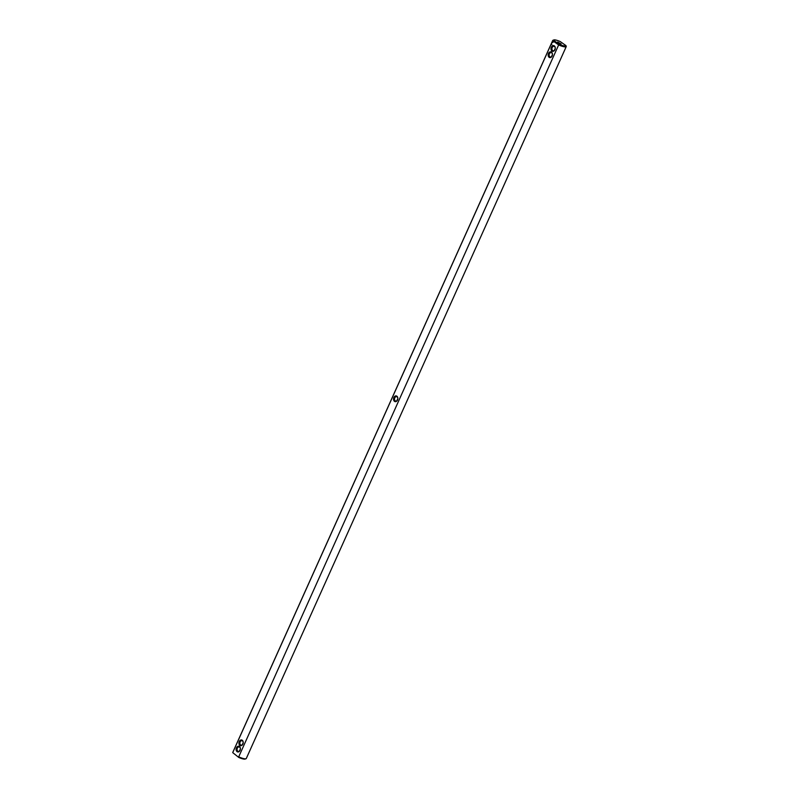 <?xml version="1.0" encoding="UTF-8"?>
<svg xmlns="http://www.w3.org/2000/svg" width="799" height="799" viewBox="0 0 799 799"><rect width="100%" height="100%" fill="white"/><g stroke="black" fill="none" stroke-linecap="round" stroke-linejoin="round"><path stroke-width="1.2" d="M566.271 46.372A7.421 1.598 -155.8 0 1 566.241 46.582A7.421 1.598 -155.8 0 1 558.661 44.924L559.23 44.295A6.742 1.448 -155.8 0 0 565.922 45.573L566.271 46.372M245.982 758.75A7.421 1.598 24.2 0 1 238.711 756.843L558.661 44.924L552.678 40.699L232.729 752.628L238.731 757.422A6.742 1.448 24.2 0 0 245.123 759.05L245.982 758.75A7.421 1.598 24.2 0 0 246.292 758.501L566.241 46.582M553.877 39.95A6.742 1.448 -155.8 0 0 553.567 40.3L552.678 40.699A7.421 1.598 -155.8 0 1 552.708 40.499A7.421 1.598 -155.8 0 1 553.018 40.25L553.877 39.95A6.742 1.448 -155.8 0 1 560.269 41.578L565.922 45.573M552.708 40.499L232.759 752.418A7.421 1.598 24.2 0 0 232.729 752.628L238.731 757.422M552.419 54.712L551.39 56.769M396.763 400.818L397.802 398.761M239.43 746.476A2.926 2.117 -79.2 0 0 236.114 749.282A2.926 2.117 -79.2 0 0 239.241 751.479A2.926 2.117 -79.2 0 0 239.43 746.476M242.237 740.224A2.926 2.117 -79.2 0 0 238.921 743.02A2.926 2.117 -79.2 0 0 242.047 745.227A2.926 2.117 -79.2 0 0 242.237 740.224M397.493 400.049A2.926 2.117 -79.2 0 0 396.863 396.174A2.926 2.117 -79.2 0 0 393.887 397.502A2.926 2.117 -79.2 0 0 394.526 401.378A2.926 2.117 -79.2 0 0 397.493 400.049M551.839 44.734L551.69 44.045L551.46 44.494M553.238 42.047L552.489 41.748L552.678 42.527L553.238 42.047M549.143 57.328A2.926 2.117 -79.2 0 0 552.459 54.522A2.926 2.117 -79.2 0 0 549.342 52.315A2.926 2.117 -79.2 0 0 549.143 57.328M551.959 51.066A2.926 2.117 -79.2 0 0 555.275 48.27A2.926 2.117 -79.2 0 0 552.149 46.062A2.926 2.117 -79.2 0 0 551.959 51.066M553.567 40.3L559.23 44.295M561.128 43.915L557.692 42.017L561.128 43.915M397.542 399.84A2.247 1.628 -79.2 0 0 396.574 396.654A2.247 1.628 -79.2 0 0 394.766 397.882A2.247 1.628 -79.2 0 0 395.725 401.068A2.247 1.628 -79.2 0 0 397.542 399.84M549.872 56.809A2.247 1.628 -79.2 0 0 550.351 57.019A2.247 1.628 -79.2 0 0 552.369 55.111A2.247 1.628 -79.2 0 0 551.19 52.604A2.247 1.628 -79.2 0 0 549.263 54.162A2.247 1.628 -79.2 0 0 549.872 56.809M242.137 744.868L243.176 742.81M242.427 740.913A2.247 1.628 -79.2 0 0 241.947 740.703A2.247 1.628 -79.2 0 0 239.93 742.611A2.247 1.628 -79.2 0 0 241.108 745.117A2.247 1.628 -79.2 0 0 243.036 743.559A2.247 1.628 -79.2 0 0 242.427 740.913M239.62 747.165A2.247 1.628 -79.2 0 0 239.141 746.955A2.247 1.628 -79.2 0 0 237.113 748.863A2.247 1.628 -79.2 0 0 238.292 751.38A2.247 1.628 -79.2 0 0 240.229 749.822A2.247 1.628 -79.2 0 0 239.62 747.165M552.598 41.588L552.678 42.527M552.688 50.557A2.247 1.628 -79.2 0 0 553.168 50.766A2.247 1.628 -79.2 0 0 555.185 48.859A2.247 1.628 -79.2 0 0 554.007 46.342A2.247 1.628 -79.2 0 0 552.069 47.9A2.247 1.628 -79.2 0 0 552.688 50.557M239.33 751.12L240.369 749.062M555.235 48.449L554.196 50.507"/></g></svg>
